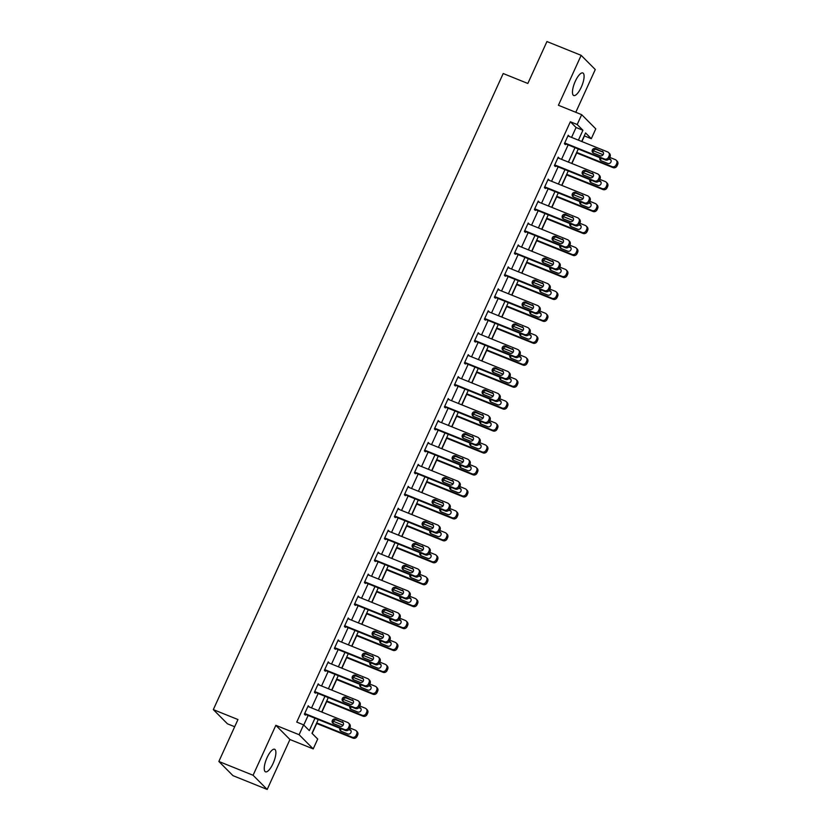 <?xml version="1.0" encoding="UTF-8"?>
<svg xmlns="http://www.w3.org/2000/svg" width="831" height="831" viewBox="0 0 831 831"><rect width="100%" height="100%" fill="white"/><g stroke="black" fill="none" stroke-linecap="round" stroke-linejoin="round"><path stroke-width="1.25" d="M273.046 763.544A12.164 3.916 112 0 0 274.614 749.271A12.164 3.916 112 0 0 267.094 757.56A12.164 3.916 112 0 0 265.525 771.833A12.164 3.916 112 0 0 273.046 763.544M581.253 87.234A12.164 3.916 112 0 0 582.832 72.962A12.164 3.916 112 0 0 575.312 81.251A12.164 3.916 112 0 0 573.733 95.523A12.164 3.916 112 0 0 581.253 87.234M318.263 719.521L311.989 733.295L317.702 739.05L313.214 748.897L299.108 734.708L303.595 724.861L309.319 730.615L314.97 718.202M289.946 739.517L275.84 725.328L253.081 775.261L218.854 761.466L232.971 775.655L267.187 789.45L289.946 739.517L313.214 748.897M234.685 726.73L227.434 723.801L213.318 709.612L503.202 73.533L527.841 83.464L546.943 41.55L581.16 55.345L558.411 105.277L581.679 114.668L595.785 128.857L591.298 138.704L585.585 132.95L581.69 141.478M575.79 112.289L595.276 69.534L581.16 55.345M581.897 141.561L584.453 135.941L591.298 138.704M312.155 733.461L316.694 723.489M321.888 712.094L326.697 701.551M331.891 690.145L336.69 679.602M341.894 668.207L346.693 657.664M351.887 646.258L356.696 635.715M361.89 624.32L366.7 613.777M371.893 602.371L376.692 591.828M381.896 580.433L386.695 569.889M391.889 558.484L396.699 547.941M401.892 536.546L406.702 526.002M411.896 514.597L416.695 504.053M421.888 492.658L426.698 482.115M431.891 470.71L436.701 460.166M441.895 448.771L446.694 438.228M451.898 426.822L456.697 416.279M461.891 404.884L466.7 394.341M471.894 382.935L476.703 372.392M481.897 360.997L486.696 350.453M491.89 339.048L496.699 328.505M501.893 317.11L506.702 306.566M511.896 295.161L516.695 284.618M521.899 273.222L526.698 262.679M531.892 251.274L536.701 240.73M541.895 229.335L546.705 218.792M551.898 207.386L556.697 196.843M561.891 185.448L566.7 174.905M571.894 163.499L576.704 152.956M253.081 775.261L267.187 789.45M571.562 137.395L576.07 127.507L570.346 121.752L296.75 722.097L303.595 724.861M303.762 725.027L308.124 715.439M311.552 707.919L318.128 693.501M321.555 685.98L328.131 671.552M331.559 664.031L338.124 649.613M341.551 642.093L348.127 627.665M351.555 620.144L358.13 605.726M361.558 598.206L368.133 583.778M371.55 576.267L378.126 561.839M381.554 554.319L388.129 539.89M391.557 532.38L398.132 517.952M401.56 510.431L408.125 496.003M411.553 488.493L418.128 474.065M421.556 466.544L428.131 452.116M431.559 444.606L438.134 430.178M441.552 422.657L448.127 408.229M451.555 400.719L458.13 386.29M461.558 378.77L468.133 364.342M471.561 356.831L478.126 342.403M481.554 334.883L488.129 320.454M491.557 312.944L498.133 298.516M501.56 290.995L508.136 276.567M511.553 269.057L518.129 254.629M521.556 247.108L528.132 232.69M531.56 225.17L538.135 210.742M541.563 203.221L548.128 188.803M551.555 181.283L558.131 166.854M561.559 159.334L568.134 144.916M569.09 136.398L568.238 135.224L564.394 143.659L565.35 144.625L565.662 143.919M559.097 158.347L558.235 157.163L554.391 165.608L555.347 166.564L555.669 165.857M549.094 180.285L548.242 179.112L544.388 187.546L545.344 188.512L545.666 187.806M539.09 202.224L538.239 201.05L534.395 209.495L535.341 210.451L535.663 209.744M529.087 224.173L528.236 222.999L524.392 231.434L525.348 232.389L525.67 231.693M519.095 246.111L518.243 244.937L514.389 253.382L515.345 254.338L515.667 253.632M509.091 268.06L508.24 266.886L504.396 275.321L505.341 276.276L505.664 275.58M499.088 289.998L498.236 288.824L494.393 297.269L495.349 298.225L495.66 297.519M489.095 311.947L488.233 310.773L484.39 319.208L485.346 320.164L485.668 319.468M479.092 333.885L478.24 332.712L474.387 341.157L475.342 342.112L475.664 341.406M469.089 355.834L468.237 354.66L464.394 363.095L465.339 364.051L465.661 363.355M459.086 377.773L458.234 376.599L454.391 385.044L455.346 386L455.668 385.293M449.093 399.721L448.231 398.548L444.388 406.982L445.343 407.938L445.665 407.242M439.09 421.66L438.238 420.486L434.395 428.931L435.34 429.887L435.662 429.18M429.087 443.609L428.235 442.435L424.392 450.869L425.347 451.825L425.659 451.129M419.094 465.547L418.232 464.373L414.389 472.818L415.344 473.774L415.666 473.068M409.091 487.496L408.239 486.322L404.385 494.757L405.341 495.712L405.663 495.016M399.088 509.434L398.236 508.26L394.393 516.705L395.338 517.661L395.66 516.955M389.085 531.383L388.233 530.209L384.389 538.644L385.345 539.599L385.667 538.904M379.092 553.321L378.23 552.148L374.386 560.582L375.342 561.548L375.664 560.842M369.089 575.27L368.237 574.086L364.383 582.531L365.339 583.487L365.661 582.791M359.085 597.209L358.234 596.035L354.39 604.469L355.346 605.435L355.658 604.729M349.093 619.157L348.231 617.973L344.387 626.418L345.343 627.374L345.665 626.678M339.09 641.096L338.238 639.922L334.384 648.357L335.34 649.323L335.662 648.616M329.086 663.045L328.235 661.86L324.391 670.305L325.337 671.261L325.659 670.565M319.083 684.983L318.231 683.809L314.388 692.244L315.344 693.21L315.666 692.503M309.09 706.932L308.228 705.748L304.385 714.193L305.341 715.148L305.663 714.442M275.84 725.328L299.108 734.708M570.346 121.752L577.192 124.515L581.679 114.668M218.854 761.466L237.957 719.542L213.318 709.612M578.262 148.998L571.697 163.427M568.269 170.937L561.694 185.365M558.266 192.885L551.691 207.314M548.263 214.824L541.687 229.252M538.27 236.773L531.695 251.191M528.267 258.711L521.691 273.139M518.264 280.66L511.688 295.078M508.26 302.598L501.695 317.026M498.268 324.547L491.692 338.965M488.264 346.485L481.689 360.914M478.261 368.434L471.686 382.852M468.269 390.373L461.693 404.801M458.265 412.321L451.69 426.739M448.262 434.26L441.687 448.688M438.259 456.209L431.694 470.626M428.266 478.147L421.691 492.575M418.263 500.096L411.688 514.514M408.26 522.034L401.685 536.462M398.267 543.983L391.692 558.401M388.264 565.921L381.689 580.35M378.261 587.87L371.686 602.288M368.258 609.809L361.693 624.237M358.265 631.757L351.69 646.175M348.262 653.696L341.686 668.124M338.259 675.645L331.683 690.062M328.266 697.583L321.69 712.011M578.407 140.148L582.915 130.259L577.192 124.515M318.398 710.682L324.973 696.253M328.401 688.743L334.976 674.315M338.394 666.794L344.969 652.366M348.397 644.856L354.972 630.428M358.4 622.907L364.975 608.479M368.403 600.969L374.978 586.541M378.396 579.02L384.971 564.592M388.399 557.082L394.974 542.653M398.402 535.133L404.977 520.705M408.405 513.194L414.97 498.766M418.398 491.246L424.973 476.817M428.401 469.307L434.977 454.879M438.404 447.358L444.98 432.941M448.397 425.42L454.973 410.992M458.4 403.471L464.976 389.053M468.404 381.533L474.979 367.105M478.407 359.584L484.972 345.166M488.399 337.646L494.975 323.217M498.403 315.697L504.978 301.279M508.406 293.759L514.981 279.33M518.399 271.81L524.974 257.392M528.402 249.871L534.977 235.443M538.405 227.923L544.98 213.505M548.408 205.984L554.973 191.556M558.401 184.035L564.976 169.617M568.404 162.097L574.979 147.669M576.07 127.507L582.915 130.259M568.02 135.702L569.193 136.18M558.017 157.651L559.19 158.129M548.013 179.589L549.187 180.067M538.021 201.538L539.194 202.006M528.017 223.477L529.191 223.954M518.014 245.425L519.188 245.893M508.011 267.364L509.195 267.842M498.018 289.313L499.192 289.78M488.015 311.251L489.189 311.729M478.012 333.2L479.186 333.667M468.019 355.138L469.193 355.616M458.016 377.087L459.19 377.554M448.013 399.025L449.187 399.503M438.01 420.974L439.194 421.442M428.017 442.913L429.191 443.39M418.014 464.861L419.188 465.329M408.011 486.8L409.184 487.278M398.018 508.749L399.192 509.216M388.015 530.687L389.188 531.165M378.012 552.636L379.185 553.103M368.008 574.574L369.193 575.052M358.016 596.523L359.189 596.99M348.012 618.461L349.186 618.939M338.009 640.41L339.183 640.878M328.016 662.349L329.19 662.826M318.013 684.297L319.187 684.765M308.01 706.236L309.184 706.714M567.916 135.92L607.648 151.938A3.116 2.929 -44.8 0 1 609.102 155.854L608.458 157.267A3.116 2.929 -44.8 0 1 604.438 158.97L564.716 142.963M564.488 143.441L605.394 159.936L604.438 158.97M602.143 151.221A2.493 2.337 135.2 0 1 603.067 154.763A2.493 2.337 135.2 0 1 600.086 155.719L593.521 153.07A2.493 2.337 135.2 0 1 592.586 149.528A2.493 2.337 135.2 0 1 595.567 148.572L603.088 152.177A2.493 2.337 135.2 0 1 603.285 152.27M593.324 152.987A2.493 2.337 135.2 0 1 596.523 149.528L603.088 152.177M608.572 152.551L609.528 153.517A3.116 2.929 135.2 0 1 610.047 156.82L609.414 158.222A3.116 2.929 135.2 0 1 605.394 159.936M576.496 152.883L613.018 167.602A3.116 2.929 135.2 0 0 617.038 165.888L617.682 164.486A3.116 2.929 135.2 0 0 617.153 161.183L616.197 160.227A3.116 2.929 -44.8 0 0 615.272 159.614L609.788 157.402M616.197 160.227A3.116 2.929 -44.8 0 1 616.727 163.53L616.083 164.933A3.116 2.929 -44.8 0 1 612.063 166.647L576.714 152.395M593.365 150.775L603.109 154.711M610.91 159.936A2.493 2.337 -44.8 0 0 610.723 159.853L608.832 159.085M601.125 158.212A2.493 2.337 -44.8 0 0 600.948 160.653M599.93 157.734A2.493 2.337 -44.8 0 0 601.145 160.747L607.71 163.395A2.493 2.337 -44.8 0 0 610.505 159.386A2.493 2.337 -44.8 0 0 609.767 158.887L609.175 158.648M557.923 157.869L597.645 173.887A3.116 2.929 -44.8 0 1 599.099 177.803L598.455 179.205A3.116 2.929 -44.8 0 1 594.435 180.919L554.713 164.902M554.495 165.39L595.391 181.875L594.435 180.919M592.139 173.16A2.493 2.337 135.2 0 1 593.064 176.712A2.493 2.337 135.2 0 1 590.083 177.668L583.518 175.019A2.493 2.337 135.2 0 1 582.583 171.466A2.493 2.337 135.2 0 1 585.564 170.511L593.095 174.126A2.493 2.337 135.2 0 1 593.282 174.209M583.32 174.926A2.493 2.337 135.2 0 1 586.52 171.477L593.095 174.126M598.569 174.5L599.525 175.455A3.116 2.929 135.2 0 1 600.055 178.758L599.411 180.171A3.116 2.929 135.2 0 1 595.391 181.875M547.92 179.808L587.642 195.825A3.116 2.929 -44.8 0 1 589.096 199.741L588.462 201.154A3.116 2.929 -44.8 0 1 584.442 202.857L544.71 186.85M544.492 187.328L585.388 203.824L584.442 202.857M582.136 195.108A2.493 2.337 135.2 0 1 583.071 198.651A2.493 2.337 135.2 0 1 580.09 199.606L573.515 196.957A2.493 2.337 135.2 0 1 572.59 193.415A2.493 2.337 135.2 0 1 575.571 192.46L583.092 196.064A2.493 2.337 135.2 0 1 583.279 196.158M573.328 196.874A2.493 2.337 135.2 0 1 576.517 193.415L583.092 196.064M588.577 196.438L589.522 197.404A3.116 2.929 135.2 0 1 590.052 200.707L589.408 202.11A3.116 2.929 135.2 0 1 585.388 203.824M566.493 174.822L603.015 189.541A3.116 2.929 135.2 0 0 607.035 187.837L607.679 186.424A3.116 2.929 135.2 0 0 607.149 183.132L606.204 182.166A3.116 2.929 -44.8 0 0 605.269 181.553L599.785 179.34M606.204 182.166A3.116 2.929 -44.8 0 1 606.723 185.469L606.09 186.882A3.116 2.929 -44.8 0 1 602.07 188.585L566.721 174.333M583.362 172.723L593.105 176.65M600.906 181.875A2.493 2.337 -44.8 0 0 600.72 181.792L598.839 181.033M591.132 180.161A2.493 2.337 -44.8 0 0 590.955 182.602M589.927 179.673A2.493 2.337 -44.8 0 0 591.142 182.685L597.718 185.334A2.493 2.337 -44.8 0 0 600.512 181.324A2.493 2.337 -44.8 0 0 599.764 180.836L599.172 180.597M556.5 196.76L593.022 211.49A3.116 2.929 135.2 0 0 597.042 209.776L597.676 208.373A3.116 2.929 135.2 0 0 597.157 205.07L596.201 204.114A3.116 2.929 -44.8 0 0 595.266 203.502L589.781 201.289M596.201 204.114A3.116 2.929 -44.8 0 1 596.731 207.418L596.087 208.82A3.116 2.929 -44.8 0 1 592.067 210.534L556.718 196.282M573.359 194.662L583.102 198.599M590.914 203.824A2.493 2.337 -44.8 0 0 590.716 203.73L588.836 202.972M581.129 202.099A2.493 2.337 -44.8 0 0 580.952 204.54M579.924 201.621A2.493 2.337 -44.8 0 0 581.139 204.634L587.714 207.283A2.493 2.337 -44.8 0 0 590.509 203.273A2.493 2.337 -44.8 0 0 589.761 202.774L589.179 202.535M537.917 201.756L577.638 217.774A3.116 2.929 -44.8 0 1 579.103 221.69L578.459 223.092A3.116 2.929 -44.8 0 1 574.439 224.806L534.717 208.789M534.489 209.277L575.395 225.762L574.439 224.806M572.133 217.047A2.493 2.337 135.2 0 1 573.068 220.599A2.493 2.337 135.2 0 1 570.087 221.555L563.511 218.906A2.493 2.337 135.2 0 1 562.587 215.354A2.493 2.337 135.2 0 1 565.568 214.398L573.089 218.013A2.493 2.337 135.2 0 1 573.286 218.096M563.325 218.813A2.493 2.337 135.2 0 1 566.524 215.364L573.089 218.013M578.573 218.387L579.529 219.342A3.116 2.929 135.2 0 1 580.048 222.646L579.415 224.048A3.116 2.929 135.2 0 1 575.395 225.762M527.914 223.695L567.646 239.712A3.116 2.929 -44.8 0 1 569.1 243.628L568.456 245.041A3.116 2.929 -44.8 0 1 564.436 246.745L524.714 230.727M524.496 231.215L565.392 247.711L564.436 246.745M562.14 238.996A2.493 2.337 135.2 0 1 563.065 242.538A2.493 2.337 135.2 0 1 560.084 243.493L553.519 240.845A2.493 2.337 135.2 0 1 552.584 237.302A2.493 2.337 135.2 0 1 555.565 236.347L563.096 239.951A2.493 2.337 135.2 0 1 563.283 240.045M553.321 240.761A2.493 2.337 135.2 0 1 556.521 237.302L563.096 239.951M568.57 240.325L569.526 241.291A3.116 2.929 135.2 0 1 570.056 244.594L569.412 245.997A3.116 2.929 135.2 0 1 565.392 247.711M517.921 245.644L557.643 261.661A3.116 2.929 -44.8 0 1 559.097 265.577L558.453 266.98A3.116 2.929 -44.8 0 1 554.433 268.693L514.711 252.676M514.493 253.164L555.388 269.649L554.433 268.693M552.137 260.934A2.493 2.337 135.2 0 1 553.072 264.487A2.493 2.337 135.2 0 1 550.091 265.442L543.516 262.793A2.493 2.337 135.2 0 1 542.581 259.241A2.493 2.337 135.2 0 1 545.562 258.285L553.093 261.9A2.493 2.337 135.2 0 1 553.28 261.983M543.329 262.7A2.493 2.337 135.2 0 1 546.518 259.251L553.093 261.9M558.567 262.274L559.523 263.23A3.116 2.929 135.2 0 1 560.052 266.533L559.408 267.935A3.116 2.929 135.2 0 1 555.388 269.649M546.497 218.709L583.019 233.428A3.116 2.929 135.2 0 0 587.039 231.724L587.683 230.312A3.116 2.929 135.2 0 0 587.153 227.019L586.198 226.053A3.116 2.929 -44.8 0 0 585.273 225.44L579.789 223.227M586.198 226.053A3.116 2.929 -44.8 0 1 586.728 229.356L586.084 230.769A3.116 2.929 -44.8 0 1 582.064 232.472L546.715 218.221M563.366 216.611L573.11 220.537M580.911 225.762A2.493 2.337 -44.8 0 0 580.724 225.679L578.833 224.921M571.126 224.048A2.493 2.337 -44.8 0 0 570.949 226.489M569.931 223.56A2.493 2.337 -44.8 0 0 571.146 226.572L577.711 229.221A2.493 2.337 -44.8 0 0 580.505 225.211A2.493 2.337 -44.8 0 0 579.768 224.723L579.176 224.484M536.494 240.647L573.016 255.377A3.116 2.929 135.2 0 0 577.036 253.663L577.68 252.26A3.116 2.929 135.2 0 0 577.15 248.957L576.195 248.002A3.116 2.929 -44.8 0 0 575.27 247.389L569.786 245.176M576.195 248.002A3.116 2.929 -44.8 0 1 576.724 251.305L576.08 252.707A3.116 2.929 -44.8 0 1 572.06 254.421L536.722 240.169M553.363 238.549L563.106 242.475M570.907 247.711A2.493 2.337 -44.8 0 0 570.72 247.617L568.83 246.859M561.122 245.986A2.493 2.337 -44.8 0 0 560.956 248.427M559.928 245.509A2.493 2.337 -44.8 0 0 561.143 248.511L567.718 251.159A2.493 2.337 -44.8 0 0 570.513 247.16A2.493 2.337 -44.8 0 0 569.765 246.662L569.173 246.423M526.501 262.596L563.013 277.315A3.116 2.929 135.2 0 0 567.033 275.612L567.677 274.199A3.116 2.929 135.2 0 0 567.147 270.906L566.202 269.94A3.116 2.929 -44.8 0 0 565.267 269.327L559.782 267.115M566.202 269.94A3.116 2.929 -44.8 0 1 566.721 273.243L566.088 274.656A3.116 2.929 -44.8 0 1 562.068 276.359L526.719 262.108M543.36 260.498L553.103 264.424M560.904 269.649A2.493 2.337 -44.8 0 0 560.717 269.566L558.837 268.808M551.13 267.935A2.493 2.337 -44.8 0 0 550.953 270.376M549.925 267.447A2.493 2.337 -44.8 0 0 551.14 270.459L557.715 273.108A2.493 2.337 -44.8 0 0 560.51 269.099A2.493 2.337 -44.8 0 0 559.762 268.61L559.17 268.371M516.498 284.534L553.02 299.264A3.116 2.929 135.2 0 0 557.04 297.55L557.674 296.148A3.116 2.929 135.2 0 0 557.154 292.844L556.199 291.889A3.116 2.929 -44.8 0 0 555.274 291.276L549.79 289.063M556.199 291.889A3.116 2.929 -44.8 0 1 556.728 295.192L556.084 296.594A3.116 2.929 -44.8 0 1 552.064 298.308L516.716 284.057M533.367 282.436L543.11 286.363M550.911 291.598A2.493 2.337 -44.8 0 0 550.714 291.504L548.834 290.746M541.126 289.874A2.493 2.337 -44.8 0 0 540.95 292.315M539.921 289.385A2.493 2.337 -44.8 0 0 541.147 292.398L547.712 295.047A2.493 2.337 -44.8 0 0 550.506 291.037A2.493 2.337 -44.8 0 0 549.769 290.549L549.177 290.31M506.495 306.483L543.017 321.202A3.116 2.929 135.2 0 0 547.037 319.499L547.681 318.086A3.116 2.929 135.2 0 0 547.151 314.783L546.196 313.827A3.116 2.929 -44.8 0 0 545.271 313.214L539.786 311.002M546.196 313.827A3.116 2.929 -44.8 0 1 546.725 317.13L546.081 318.543A3.116 2.929 -44.8 0 1 542.061 320.247L506.713 305.995M523.364 304.385L533.107 308.311M540.908 313.536A2.493 2.337 -44.8 0 0 540.721 313.453L538.831 312.695M531.123 311.822A2.493 2.337 -44.8 0 0 530.947 314.263M529.929 311.334A2.493 2.337 -44.8 0 0 531.144 314.347L537.709 316.995A2.493 2.337 -44.8 0 0 540.503 312.986A2.493 2.337 -44.8 0 0 539.766 312.498L539.174 312.259M496.491 328.422L533.014 343.151A3.116 2.929 135.2 0 0 537.034 341.437L537.678 340.035A3.116 2.929 135.2 0 0 537.148 336.732L536.203 335.776A3.116 2.929 -44.8 0 0 535.268 335.153L529.783 332.951M536.203 335.776A3.116 2.929 -44.8 0 1 536.722 339.079L536.088 340.481A3.116 2.929 -44.8 0 1 532.069 342.195L496.72 327.944M513.361 326.323L523.104 330.25M530.905 335.485A2.493 2.337 -44.8 0 0 530.718 335.392L528.838 334.633M521.13 333.761A2.493 2.337 -44.8 0 0 520.954 336.202M519.926 333.273A2.493 2.337 -44.8 0 0 521.141 336.285L527.716 338.934A2.493 2.337 -44.8 0 0 530.51 334.924A2.493 2.337 -44.8 0 0 529.763 334.436L529.17 334.197M486.499 350.37L523.021 365.089A3.116 2.929 135.2 0 0 527.041 363.386L527.675 361.973A3.116 2.929 135.2 0 0 527.155 358.67L526.2 357.714A3.116 2.929 -44.8 0 0 525.265 357.101L519.78 354.889M526.2 357.714A3.116 2.929 -44.8 0 1 526.729 361.018L526.085 362.42A3.116 2.929 -44.8 0 1 522.065 364.134L486.717 349.882M503.357 348.272L513.101 352.199M520.912 357.423A2.493 2.337 -44.8 0 0 520.715 357.34L518.835 356.582M511.127 355.71A2.493 2.337 -44.8 0 0 510.951 358.14M509.922 355.221A2.493 2.337 -44.8 0 0 511.138 358.234L517.713 360.883A2.493 2.337 -44.8 0 0 520.507 356.873A2.493 2.337 -44.8 0 0 519.759 356.385L519.178 356.146M476.495 372.309L513.018 387.038A3.116 2.929 135.2 0 0 517.038 385.324L517.682 383.922A3.116 2.929 135.2 0 0 517.152 380.619L516.196 379.663A3.116 2.929 -44.8 0 0 515.272 379.04L509.787 376.838M516.196 379.663A3.116 2.929 -44.8 0 1 516.726 382.966L516.082 384.369A3.116 2.929 -44.8 0 1 512.062 386.083L476.714 371.831M493.365 370.211L503.108 374.137M510.909 379.372A2.493 2.337 -44.8 0 0 510.722 379.279L508.832 378.521M501.124 377.648A2.493 2.337 -44.8 0 0 500.948 380.089M499.93 377.16A2.493 2.337 -44.8 0 0 501.145 380.172L507.71 382.821A2.493 2.337 -44.8 0 0 510.504 378.811A2.493 2.337 -44.8 0 0 509.767 378.323L509.174 378.084M466.492 394.258L503.015 408.977A3.116 2.929 135.2 0 0 507.035 407.273L507.679 405.86A3.116 2.929 135.2 0 0 507.149 402.557L506.193 401.602A3.116 2.929 -44.8 0 0 505.269 400.989L499.784 398.776M506.193 401.602A3.116 2.929 -44.8 0 1 506.723 404.905L506.079 406.307A3.116 2.929 -44.8 0 1 502.059 408.021L466.721 393.769M483.362 392.159L493.105 396.086M500.906 401.311A2.493 2.337 -44.8 0 0 500.719 401.228L498.829 400.469M491.121 399.586A2.493 2.337 -44.8 0 0 490.955 402.027M489.926 399.109A2.493 2.337 -44.8 0 0 491.142 402.121L497.717 404.77A2.493 2.337 -44.8 0 0 500.511 400.76A2.493 2.337 -44.8 0 0 499.763 400.272L499.171 400.033M456.499 416.196L493.012 430.925A3.116 2.929 135.2 0 0 497.031 429.212L497.676 427.809A3.116 2.929 135.2 0 0 497.146 424.506L496.2 423.55A3.116 2.929 -44.8 0 0 495.266 422.927L489.781 420.725M496.2 423.55A3.116 2.929 -44.8 0 1 496.72 426.854L496.086 428.256A3.116 2.929 -44.8 0 1 492.066 429.97L456.718 415.718M473.358 414.098L483.102 418.024M490.903 423.259A2.493 2.337 -44.8 0 0 490.716 423.166L488.836 422.408M481.128 421.535A2.493 2.337 -44.8 0 0 480.952 423.976M479.923 421.047A2.493 2.337 -44.8 0 0 481.139 424.059L487.714 426.708A2.493 2.337 -44.8 0 0 490.508 422.699A2.493 2.337 -44.8 0 0 489.76 422.21L489.168 421.971M446.496 438.145L483.019 452.864A3.116 2.929 135.2 0 0 487.039 451.16L487.672 449.748A3.116 2.929 135.2 0 0 487.153 446.444L486.197 445.489A3.116 2.929 -44.8 0 0 485.273 444.876L479.788 442.663M486.197 445.489A3.116 2.929 -44.8 0 1 486.727 448.792L486.083 450.194A3.116 2.929 -44.8 0 1 482.063 451.908L446.714 437.657M463.366 436.046L473.109 439.973M480.91 445.198A2.493 2.337 -44.8 0 0 480.713 445.115L478.833 444.356M471.125 443.474A2.493 2.337 -44.8 0 0 470.948 445.915M469.92 442.996A2.493 2.337 -44.8 0 0 471.146 446.008L477.711 448.657A2.493 2.337 -44.8 0 0 480.505 444.647A2.493 2.337 -44.8 0 0 479.767 444.159L479.175 443.92M436.493 460.083L473.016 474.813A3.116 2.929 135.2 0 0 477.036 473.099L477.68 471.696A3.116 2.929 135.2 0 0 477.15 468.393L476.194 467.438A3.116 2.929 -44.8 0 0 475.27 466.814L469.785 464.612M476.194 467.438A3.116 2.929 -44.8 0 1 476.724 470.741L476.08 472.143A3.116 2.929 -44.8 0 1 472.06 473.847L436.711 459.605M453.362 457.985L463.106 461.911M470.907 467.147A2.493 2.337 -44.8 0 0 470.72 467.053L468.829 466.295M461.122 465.422A2.493 2.337 -44.8 0 0 460.945 467.863M459.927 464.934A2.493 2.337 -44.8 0 0 461.143 467.946L467.708 470.595A2.493 2.337 -44.8 0 0 470.502 466.586A2.493 2.337 -44.8 0 0 469.764 466.098L469.172 465.859M426.49 482.032L463.012 496.751A3.116 2.929 135.2 0 0 467.032 495.047L467.676 493.635A3.116 2.929 135.2 0 0 467.147 490.332L466.201 489.376A3.116 2.929 -44.8 0 0 465.267 488.763L459.782 486.55M466.201 489.376A3.116 2.929 -44.8 0 1 466.721 492.679L466.087 494.081A3.116 2.929 -44.8 0 1 462.067 495.795L426.719 481.544M443.359 479.934L453.103 483.86M460.904 489.085A2.493 2.337 -44.8 0 0 460.717 489.002L458.837 488.244M451.129 487.361A2.493 2.337 -44.8 0 0 450.953 489.802M449.924 486.883A2.493 2.337 -44.8 0 0 451.14 489.895L457.715 492.544A2.493 2.337 -44.8 0 0 460.509 488.535A2.493 2.337 -44.8 0 0 459.761 488.046L459.169 487.807M416.497 503.97L453.02 518.7A3.116 2.929 135.2 0 0 457.04 516.986L457.673 515.584A3.116 2.929 135.2 0 0 457.154 512.28L456.198 511.325A3.116 2.929 -44.8 0 0 455.263 510.701L449.779 508.499M456.198 511.325A3.116 2.929 -44.8 0 1 456.728 514.618L456.084 516.03A3.116 2.929 -44.8 0 1 452.064 517.734L416.715 503.493M433.356 501.872L443.1 505.799M450.911 511.034A2.493 2.337 -44.8 0 0 450.714 510.94L448.833 510.182M441.126 509.31A2.493 2.337 -44.8 0 0 440.949 511.751M439.921 508.821A2.493 2.337 -44.8 0 0 441.136 511.834L447.712 514.482A2.493 2.337 -44.8 0 0 450.506 510.473A2.493 2.337 -44.8 0 0 449.758 509.985L449.176 509.746M406.494 525.919L443.016 540.638A3.116 2.929 135.2 0 0 447.036 538.935L447.68 537.522A3.116 2.929 135.2 0 0 447.151 534.219L446.195 533.263A3.116 2.929 -44.8 0 0 445.271 532.65L439.786 530.438M446.195 533.263A3.116 2.929 -44.8 0 1 446.725 536.566L446.081 537.969A3.116 2.929 -44.8 0 1 442.061 539.683L406.712 525.431M423.363 523.821L433.107 527.747M440.908 532.972A2.493 2.337 -44.8 0 0 440.721 532.889L438.83 532.131M431.123 531.248A2.493 2.337 -44.8 0 0 430.946 533.689M429.928 530.77A2.493 2.337 -44.8 0 0 431.144 533.782L437.708 536.431A2.493 2.337 -44.8 0 0 440.503 532.422A2.493 2.337 -44.8 0 0 439.765 531.923L439.173 531.695M396.491 547.858L433.013 562.587A3.116 2.929 135.2 0 0 437.033 560.873L437.677 559.471A3.116 2.929 135.2 0 0 437.148 556.168L436.192 555.212A3.116 2.929 -44.8 0 0 435.267 554.589L429.783 552.386M436.192 555.212A3.116 2.929 -44.8 0 1 436.722 558.505L436.078 559.917A3.116 2.929 -44.8 0 1 432.058 561.621L396.719 547.38M413.36 545.759L423.104 549.686M430.905 554.921A2.493 2.337 -44.8 0 0 430.718 554.828L428.827 554.069M421.12 553.197A2.493 2.337 -44.8 0 0 420.953 555.638M419.925 552.708A2.493 2.337 -44.8 0 0 421.14 555.721L427.716 558.37A2.493 2.337 -44.8 0 0 430.51 554.36A2.493 2.337 -44.8 0 0 429.762 553.872L429.17 553.633M386.498 569.806L423.01 584.525A3.116 2.929 135.2 0 0 427.03 582.822L427.674 581.409A3.116 2.929 135.2 0 0 427.144 578.106L426.199 577.15A3.116 2.929 -44.8 0 0 425.264 576.537L419.78 574.325M426.199 577.15A3.116 2.929 -44.8 0 1 426.719 580.453L426.085 581.856A3.116 2.929 -44.8 0 1 422.065 583.57L386.716 569.318M403.357 567.708L413.1 571.635M420.901 576.859A2.493 2.337 -44.8 0 0 420.715 576.776L418.834 576.018M411.127 575.135A2.493 2.337 -44.8 0 0 410.95 577.576M409.922 574.657A2.493 2.337 -44.8 0 0 411.137 577.67L417.713 580.318A2.493 2.337 -44.8 0 0 420.507 576.309A2.493 2.337 -44.8 0 0 419.759 575.81L419.167 575.582M376.495 591.745L413.017 606.474A3.116 2.929 135.2 0 0 417.037 604.76L417.671 603.358A3.116 2.929 135.2 0 0 417.152 600.055L416.196 599.099A3.116 2.929 -44.8 0 0 415.271 598.476L409.787 596.263M416.196 599.099A3.116 2.929 -44.8 0 1 416.726 602.392L416.082 603.805A3.116 2.929 -44.8 0 1 412.062 605.508L376.713 591.267M393.354 589.646L403.108 593.573M410.909 598.808A2.493 2.337 -44.8 0 0 410.711 598.715L408.831 597.956M401.124 597.084A2.493 2.337 -44.8 0 0 400.947 599.525M399.919 596.596A2.493 2.337 -44.8 0 0 401.144 599.608L407.709 602.257A2.493 2.337 -44.8 0 0 410.504 598.247A2.493 2.337 -44.8 0 0 409.766 597.759L409.174 597.52M366.492 613.693L403.014 628.413A3.116 2.929 135.2 0 0 407.034 626.709L407.678 625.296A3.116 2.929 135.2 0 0 407.148 621.993L406.193 621.037A3.116 2.929 -44.8 0 0 405.268 620.425L399.784 618.212M406.193 621.037A3.116 2.929 -44.8 0 1 406.723 624.341L406.079 625.743A3.116 2.929 -44.8 0 1 402.059 627.457L366.71 613.205M383.361 611.595L393.105 615.522M400.906 620.747A2.493 2.337 -44.8 0 0 400.719 620.664L398.828 619.905M391.121 619.022A2.493 2.337 -44.8 0 0 390.944 621.463M389.926 618.544A2.493 2.337 -44.8 0 0 391.141 621.557L397.706 624.206A2.493 2.337 -44.8 0 0 400.5 620.196A2.493 2.337 -44.8 0 0 399.763 619.697L399.171 619.469M507.918 267.582L547.639 283.6A3.116 2.929 -44.8 0 1 549.094 287.516L548.46 288.928A3.116 2.929 -44.8 0 1 544.44 290.632L504.708 274.614M504.49 275.103L545.385 291.598L544.44 290.632M542.134 282.883A2.493 2.337 135.2 0 1 543.069 286.425A2.493 2.337 135.2 0 1 540.088 287.381L533.512 284.732A2.493 2.337 135.2 0 1 532.588 281.19A2.493 2.337 135.2 0 1 535.569 280.234L543.09 283.838A2.493 2.337 135.2 0 1 543.277 283.922M533.325 284.649A2.493 2.337 135.2 0 1 536.525 281.19L543.09 283.838M548.574 284.212L549.52 285.178A3.116 2.929 135.2 0 1 550.049 288.482L549.405 289.884A3.116 2.929 135.2 0 1 545.385 291.598M497.914 289.531L537.647 305.548A3.116 2.929 -44.8 0 1 539.101 309.464L538.457 310.867A3.116 2.929 -44.8 0 1 534.437 312.581L494.715 296.563M494.487 297.051L535.393 313.536L534.437 312.581M532.141 304.821A2.493 2.337 135.2 0 1 533.066 308.374A2.493 2.337 135.2 0 1 530.085 309.329L523.52 306.681A2.493 2.337 135.2 0 1 522.585 303.128A2.493 2.337 135.2 0 1 525.566 302.172L533.087 305.787A2.493 2.337 135.2 0 1 533.284 305.87M523.322 306.587A2.493 2.337 135.2 0 1 526.522 303.138L533.087 305.787M538.571 306.161L539.527 307.117A3.116 2.929 135.2 0 1 540.046 310.42L539.412 311.822A3.116 2.929 135.2 0 1 535.393 313.536M487.911 311.469L527.643 327.487A3.116 2.929 -44.8 0 1 529.098 331.403L528.454 332.815A3.116 2.929 -44.8 0 1 524.434 334.519L484.712 318.502M484.494 318.99L525.389 335.485L524.434 334.519M522.138 326.77A2.493 2.337 135.2 0 1 523.063 330.312A2.493 2.337 135.2 0 1 520.081 331.268L513.516 328.619A2.493 2.337 135.2 0 1 512.582 325.077A2.493 2.337 135.2 0 1 515.563 324.121L523.094 327.726A2.493 2.337 135.2 0 1 523.281 327.809M513.319 328.536A2.493 2.337 135.2 0 1 516.518 325.077L523.094 327.726M528.568 328.1L529.524 329.066A3.116 2.929 135.2 0 1 530.053 332.369L529.409 333.771A3.116 2.929 135.2 0 1 525.389 335.485M477.918 333.418L517.64 349.435A3.116 2.929 -44.8 0 1 519.095 353.352L518.461 354.754A3.116 2.929 -44.8 0 1 514.441 356.468L474.709 340.45M474.491 340.939L515.386 357.423L514.441 356.468M512.135 348.708A2.493 2.337 135.2 0 1 513.07 352.261A2.493 2.337 135.2 0 1 510.089 353.217L503.513 350.568A2.493 2.337 135.2 0 1 502.589 347.015A2.493 2.337 135.2 0 1 505.57 346.06L513.091 349.674A2.493 2.337 135.2 0 1 513.278 349.758M503.326 350.474A2.493 2.337 135.2 0 1 506.515 347.026L513.091 349.674M518.575 350.048L519.52 351.004A3.116 2.929 135.2 0 1 520.05 354.307L519.406 355.71A3.116 2.929 135.2 0 1 515.386 357.423M467.915 355.356L507.637 371.374A3.116 2.929 -44.8 0 1 509.102 375.29L508.458 376.703A3.116 2.929 -44.8 0 1 504.438 378.406L464.716 362.389M464.487 362.877L505.393 379.362L504.438 378.406M502.132 370.657A2.493 2.337 135.2 0 1 503.067 374.199A2.493 2.337 135.2 0 1 500.085 375.155L493.51 372.506A2.493 2.337 135.2 0 1 492.586 368.964A2.493 2.337 135.2 0 1 495.567 368.008L503.087 371.613A2.493 2.337 135.2 0 1 503.285 371.696M493.323 372.423A2.493 2.337 135.2 0 1 496.523 368.964L503.087 371.613M508.572 371.987L509.528 372.953A3.116 2.929 135.2 0 1 510.047 376.246L509.413 377.658A3.116 2.929 135.2 0 1 505.393 379.362M457.912 377.305L497.644 393.323A3.116 2.929 -44.8 0 1 499.099 397.239L498.455 398.641A3.116 2.929 -44.8 0 1 494.435 400.355L454.713 384.338M454.495 384.826L495.39 401.311L494.435 400.355M492.139 392.596A2.493 2.337 135.2 0 1 493.063 396.138A2.493 2.337 135.2 0 1 490.082 397.104L483.517 394.455A2.493 2.337 135.2 0 1 482.582 390.902A2.493 2.337 135.2 0 1 485.564 389.947L493.095 393.551A2.493 2.337 135.2 0 1 493.282 393.645M483.32 394.361A2.493 2.337 135.2 0 1 486.519 390.902L493.095 393.551M498.569 393.936L499.524 394.891A3.116 2.929 135.2 0 1 500.054 398.194L499.41 399.597A3.116 2.929 135.2 0 1 495.39 401.311M447.919 399.244L487.641 415.261A3.116 2.929 -44.8 0 1 489.095 419.177L488.451 420.59A3.116 2.929 -44.8 0 1 484.431 422.293L444.71 406.276M444.492 406.764L485.387 423.249L484.431 422.293M482.136 414.544A2.493 2.337 135.2 0 1 483.071 418.086A2.493 2.337 135.2 0 1 480.089 419.042L473.514 416.393A2.493 2.337 135.2 0 1 472.579 412.851A2.493 2.337 135.2 0 1 475.561 411.896L483.091 415.5A2.493 2.337 135.2 0 1 483.278 415.583M473.327 416.31A2.493 2.337 135.2 0 1 476.516 412.851L483.091 415.5M488.566 415.874L489.521 416.84A3.116 2.929 135.2 0 1 490.051 420.133L489.407 421.546A3.116 2.929 135.2 0 1 485.387 423.249M437.916 421.192L477.638 437.21A3.116 2.929 -44.8 0 1 479.092 441.126L478.459 442.528A3.116 2.929 -44.8 0 1 474.439 444.242L434.706 428.225M434.488 428.713L475.384 445.198L474.439 444.242M472.133 436.483A2.493 2.337 135.2 0 1 473.068 440.025A2.493 2.337 135.2 0 1 470.086 440.991L463.511 438.332A2.493 2.337 135.2 0 1 462.587 434.79A2.493 2.337 135.2 0 1 465.568 433.834L473.088 437.438A2.493 2.337 135.2 0 1 473.275 437.532M463.324 438.249A2.493 2.337 135.2 0 1 466.523 434.79L473.088 437.438M478.573 437.823L479.518 438.778A3.116 2.929 135.2 0 1 480.048 442.082L479.404 443.484A3.116 2.929 135.2 0 1 475.384 445.198M427.913 443.131L467.645 459.148A3.116 2.929 -44.8 0 1 469.1 463.064L468.455 464.477A3.116 2.929 -44.8 0 1 464.436 466.181L424.714 450.163M424.485 450.651L465.391 467.136L464.436 466.181M462.14 458.432A2.493 2.337 135.2 0 1 463.064 461.974A2.493 2.337 135.2 0 1 460.083 462.929L453.518 460.281A2.493 2.337 135.2 0 1 452.583 456.738A2.493 2.337 135.2 0 1 455.565 455.783L463.085 459.387A2.493 2.337 135.2 0 1 463.283 459.47M453.321 460.197A2.493 2.337 135.2 0 1 456.52 456.738L463.085 459.387M468.57 459.761L469.525 460.727A3.116 2.929 135.2 0 1 470.045 464.02L469.411 465.433A3.116 2.929 135.2 0 1 465.391 467.136M417.91 465.08L457.642 481.097A3.116 2.929 -44.8 0 1 459.096 485.013L458.452 486.415A3.116 2.929 -44.8 0 1 454.432 488.129L414.711 472.112M414.492 472.6L455.388 489.085L454.432 488.129M452.137 480.37A2.493 2.337 135.2 0 1 453.061 483.912A2.493 2.337 135.2 0 1 450.08 484.868L443.515 482.219A2.493 2.337 135.2 0 1 442.58 478.677A2.493 2.337 135.2 0 1 445.561 477.721L453.092 481.326A2.493 2.337 135.2 0 1 453.279 481.419M443.318 482.136A2.493 2.337 135.2 0 1 446.517 478.677L453.092 481.326M458.567 481.71L459.522 482.666A3.116 2.929 135.2 0 1 460.052 485.969L459.408 487.371A3.116 2.929 135.2 0 1 455.388 489.085M407.917 487.018L447.639 503.035A3.116 2.929 -44.8 0 1 449.093 506.952L448.46 508.364A3.116 2.929 -44.8 0 1 444.44 510.068L404.707 494.05M404.489 494.538L445.385 511.023L444.44 510.068M442.134 502.319A2.493 2.337 135.2 0 1 443.068 505.861A2.493 2.337 135.2 0 1 440.087 506.817L433.512 504.168A2.493 2.337 135.2 0 1 432.587 500.626A2.493 2.337 135.2 0 1 435.569 499.67L443.089 503.274A2.493 2.337 135.2 0 1 443.276 503.357M433.325 504.085A2.493 2.337 135.2 0 1 436.514 500.626L443.089 503.274M448.563 503.648L449.519 504.604A3.116 2.929 135.2 0 1 450.049 507.907L449.405 509.32A3.116 2.929 135.2 0 1 445.385 511.023M397.914 508.967L437.636 524.984A3.116 2.929 -44.8 0 1 439.1 528.9L438.456 530.303A3.116 2.929 -44.8 0 1 434.436 532.017L394.704 515.999M394.486 516.487L435.392 532.972L434.436 532.017M432.13 524.257A2.493 2.337 135.2 0 1 433.065 527.799A2.493 2.337 135.2 0 1 430.084 528.755L423.509 526.106A2.493 2.337 135.2 0 1 422.584 522.564A2.493 2.337 135.2 0 1 425.565 521.608L433.086 525.213A2.493 2.337 135.2 0 1 433.283 525.306M423.322 526.023A2.493 2.337 135.2 0 1 426.521 522.564L433.086 525.213M438.571 525.597L439.526 526.553A3.116 2.929 135.2 0 1 440.046 529.856L439.412 531.258A3.116 2.929 135.2 0 1 435.392 532.972M387.911 530.905L427.643 546.923A3.116 2.929 -44.8 0 1 429.097 550.839L428.453 552.251A3.116 2.929 -44.8 0 1 424.433 553.955L384.711 537.937M384.483 538.426L425.389 554.911L424.433 553.955M422.138 546.206A2.493 2.337 135.2 0 1 423.062 549.748A2.493 2.337 135.2 0 1 420.081 550.704L413.516 548.055A2.493 2.337 135.2 0 1 412.581 544.513A2.493 2.337 135.2 0 1 415.562 543.557L423.083 547.162A2.493 2.337 135.2 0 1 423.28 547.245M413.319 547.972A2.493 2.337 135.2 0 1 416.518 544.513L423.083 547.162M428.567 547.536L429.523 548.491A3.116 2.929 135.2 0 1 430.053 551.794L429.409 553.207A3.116 2.929 135.2 0 1 425.389 554.911M377.918 552.854L417.64 568.861A3.116 2.929 -44.8 0 1 419.094 572.788L418.45 574.19A3.116 2.929 -44.8 0 1 414.43 575.904L374.708 559.886M374.49 560.364L415.386 576.859L414.43 575.904M412.134 568.144A2.493 2.337 135.2 0 1 413.069 571.686A2.493 2.337 135.2 0 1 410.088 572.642L403.513 569.993A2.493 2.337 135.2 0 1 402.578 566.451A2.493 2.337 135.2 0 1 405.559 565.495L413.09 569.1A2.493 2.337 135.2 0 1 413.277 569.193M403.326 569.91A2.493 2.337 135.2 0 1 406.515 566.451L413.09 569.1M418.564 569.484L419.52 570.44A3.116 2.929 135.2 0 1 420.05 573.743L419.406 575.145A3.116 2.929 135.2 0 1 415.386 576.859M367.915 574.792L407.637 590.81A3.116 2.929 -44.8 0 1 409.091 594.726L408.457 596.128A3.116 2.929 -44.8 0 1 404.437 597.842L364.705 581.825M364.487 582.313L405.383 598.798L404.437 597.842M402.131 590.093A2.493 2.337 135.2 0 1 403.066 593.635A2.493 2.337 135.2 0 1 400.085 594.591L393.51 591.942A2.493 2.337 135.2 0 1 392.585 588.4A2.493 2.337 135.2 0 1 395.566 587.444L403.087 591.049A2.493 2.337 135.2 0 1 403.274 591.132M393.323 591.849A2.493 2.337 135.2 0 1 396.522 588.4L403.087 591.049M408.572 591.423L409.517 592.378A3.116 2.929 135.2 0 1 410.047 595.682L409.403 597.094A3.116 2.929 135.2 0 1 405.383 598.798M357.912 596.741L397.644 612.748A3.116 2.929 -44.8 0 1 399.098 616.675L398.454 618.077A3.116 2.929 -44.8 0 1 394.434 619.791L354.712 603.773M354.484 604.251L395.39 620.747L394.434 619.791M392.139 612.032A2.493 2.337 135.2 0 1 393.063 615.574A2.493 2.337 135.2 0 1 390.082 616.529L383.517 613.88A2.493 2.337 135.2 0 1 382.582 610.338A2.493 2.337 135.2 0 1 385.563 609.383L393.084 612.987A2.493 2.337 135.2 0 1 393.281 613.081M383.32 613.797A2.493 2.337 135.2 0 1 386.519 610.338L393.084 612.987M398.568 613.371L399.524 614.327A3.116 2.929 135.2 0 1 400.043 617.63L399.41 619.033A3.116 2.929 135.2 0 1 395.39 620.747M347.909 618.68L387.641 634.697A3.116 2.929 -44.8 0 1 389.095 638.613L388.451 640.015A3.116 2.929 -44.8 0 1 384.431 641.729L344.709 625.712M344.491 626.2L385.387 642.685L384.431 641.729M382.135 633.98A2.493 2.337 135.2 0 1 383.06 637.522A2.493 2.337 135.2 0 1 380.079 638.478L373.514 635.829A2.493 2.337 135.2 0 1 372.579 632.287A2.493 2.337 135.2 0 1 375.56 631.331L383.091 634.936A2.493 2.337 135.2 0 1 383.278 635.019M373.316 635.736A2.493 2.337 135.2 0 1 376.516 632.287L383.091 634.936M388.565 635.31L389.521 636.266A3.116 2.929 135.2 0 1 390.051 639.569L389.407 640.981A3.116 2.929 135.2 0 1 385.387 642.685M337.916 640.628L377.638 656.635A3.116 2.929 -44.8 0 1 379.092 660.562L378.458 661.964A3.116 2.929 -44.8 0 1 374.438 663.678L334.706 647.661M334.488 648.138L375.383 664.634L374.438 663.678M372.132 655.919A2.493 2.337 135.2 0 1 373.067 659.461A2.493 2.337 135.2 0 1 370.086 660.416L363.511 657.768A2.493 2.337 135.2 0 1 362.586 654.226A2.493 2.337 135.2 0 1 365.567 653.27L373.088 656.874A2.493 2.337 135.2 0 1 373.275 656.968M363.324 657.685A2.493 2.337 135.2 0 1 366.513 654.226L373.088 656.874M378.562 657.259L379.518 658.214A3.116 2.929 135.2 0 1 380.047 661.518L379.403 662.92A3.116 2.929 135.2 0 1 375.383 664.634M356.489 635.632L393.011 650.361A3.116 2.929 135.2 0 0 397.031 648.647L397.675 647.245A3.116 2.929 135.2 0 0 397.145 643.942L396.2 642.976A3.116 2.929 -44.8 0 0 395.265 642.363L389.781 640.15M396.2 642.976A3.116 2.929 -44.8 0 1 396.719 646.279L396.086 647.692A3.116 2.929 -44.8 0 1 392.066 649.395L356.717 635.154M373.358 633.534L383.101 637.46M390.902 642.695A2.493 2.337 -44.8 0 0 390.715 642.602L388.835 641.844M381.128 640.971A2.493 2.337 -44.8 0 0 380.951 643.412M379.923 640.483A2.493 2.337 -44.8 0 0 381.138 643.495L387.713 646.144A2.493 2.337 -44.8 0 0 390.508 642.134A2.493 2.337 -44.8 0 0 389.76 641.646L389.168 641.407M346.496 657.581L383.018 672.3A3.116 2.929 135.2 0 0 387.038 670.596L387.672 669.184A3.116 2.929 135.2 0 0 387.153 665.88L386.197 664.925A3.116 2.929 -44.8 0 0 385.262 664.312L379.777 662.099M386.197 664.925A3.116 2.929 -44.8 0 1 386.727 668.228L386.083 669.63A3.116 2.929 -44.8 0 1 382.063 671.344L346.714 657.092M363.355 655.482L373.098 659.409M380.91 664.634A2.493 2.337 -44.8 0 0 380.712 664.551L378.832 663.792M371.125 662.909A2.493 2.337 -44.8 0 0 370.948 665.351M369.92 662.432A2.493 2.337 -44.8 0 0 371.135 665.444L377.71 668.093A2.493 2.337 -44.8 0 0 380.505 664.083A2.493 2.337 -44.8 0 0 379.757 663.585L379.175 663.356M327.913 662.567L367.634 678.584A3.116 2.929 -44.8 0 1 369.099 682.5L368.455 683.903A3.116 2.929 -44.8 0 1 364.435 685.617L324.703 669.599M324.485 670.087L365.391 686.572L364.435 685.617M362.129 677.867A2.493 2.337 135.2 0 1 363.064 681.41A2.493 2.337 135.2 0 1 360.083 682.365L353.507 679.716A2.493 2.337 135.2 0 1 352.583 676.174A2.493 2.337 135.2 0 1 355.564 675.219L363.085 678.823A2.493 2.337 135.2 0 1 363.282 678.906M353.32 679.623A2.493 2.337 135.2 0 1 356.52 676.174L363.085 678.823M368.569 679.197L369.525 680.153A3.116 2.929 135.2 0 1 370.044 683.456L369.411 684.869A3.116 2.929 135.2 0 1 365.391 686.572M336.493 679.519L373.015 694.249A3.116 2.929 135.2 0 0 377.035 692.535L377.679 691.132A3.116 2.929 135.2 0 0 377.149 687.829L376.194 686.863A3.116 2.929 -44.8 0 0 375.269 686.25L369.785 684.038M376.194 686.863A3.116 2.929 -44.8 0 1 376.723 690.166L376.079 691.579A3.116 2.929 -44.8 0 1 372.059 693.283L336.711 679.031M353.362 677.421L363.105 681.347M370.906 686.583A2.493 2.337 -44.8 0 0 370.719 686.489L368.829 685.731M361.121 684.858A2.493 2.337 -44.8 0 0 360.945 687.299M359.927 684.37A2.493 2.337 -44.8 0 0 361.142 687.382L367.707 690.031A2.493 2.337 -44.8 0 0 370.501 686.022A2.493 2.337 -44.8 0 0 369.764 685.533L369.172 685.295M317.909 684.515L357.642 700.523A3.116 2.929 -44.8 0 1 359.096 704.439L358.452 705.851A3.116 2.929 -44.8 0 1 354.432 707.555L314.71 691.548M314.482 692.026L355.388 708.521L354.432 707.555M352.136 699.806A2.493 2.337 135.2 0 1 353.061 703.348A2.493 2.337 135.2 0 1 350.08 704.304L343.515 701.655A2.493 2.337 135.2 0 1 342.58 698.113A2.493 2.337 135.2 0 1 345.561 697.157L353.082 700.762A2.493 2.337 135.2 0 1 353.279 700.855M343.317 701.572A2.493 2.337 135.2 0 1 346.517 698.113L353.082 700.762M358.566 701.146L359.522 702.102A3.116 2.929 135.2 0 1 360.052 705.405L359.408 706.807A3.116 2.929 135.2 0 1 355.388 708.521M326.49 701.468L363.012 716.187A3.116 2.929 135.2 0 0 367.032 714.483L367.676 713.071A3.116 2.929 135.2 0 0 367.146 709.767L366.191 708.812A3.116 2.929 -44.8 0 0 365.266 708.199L359.781 705.986M366.191 708.812A3.116 2.929 -44.8 0 1 366.72 712.115L366.076 713.517A3.116 2.929 -44.8 0 1 362.056 715.231L326.718 700.98M343.359 699.37L353.102 703.296M360.903 708.521A2.493 2.337 -44.8 0 0 360.716 708.438L358.826 707.68M351.118 706.797A2.493 2.337 -44.8 0 0 350.952 709.238M349.924 706.319A2.493 2.337 -44.8 0 0 351.139 709.331L357.714 711.98A2.493 2.337 -44.8 0 0 360.509 707.97A2.493 2.337 -44.8 0 0 359.761 707.472L359.169 707.233M307.917 706.454L347.638 722.471A3.116 2.929 -44.8 0 1 349.093 726.387L348.449 727.79A3.116 2.929 -44.8 0 1 344.429 729.504L304.707 713.486M304.489 713.974L345.384 730.459L344.429 729.504M342.133 721.755A2.493 2.337 135.2 0 1 343.058 725.297A2.493 2.337 135.2 0 1 340.087 726.252L333.511 723.604A2.493 2.337 135.2 0 1 332.577 720.062A2.493 2.337 135.2 0 1 335.558 719.095L343.089 722.71A2.493 2.337 135.2 0 1 343.276 722.793M333.324 723.51A2.493 2.337 135.2 0 1 336.513 720.062L343.089 722.71M348.563 723.084L349.519 724.04A3.116 2.929 135.2 0 1 350.048 727.343L349.404 728.756A3.116 2.929 135.2 0 1 345.384 730.459M316.497 723.406L353.009 738.136A3.116 2.929 135.2 0 0 357.029 736.422L357.673 735.02A3.116 2.929 135.2 0 0 357.143 731.716L356.198 730.75A3.116 2.929 -44.8 0 0 355.263 730.137L349.778 727.925M356.198 730.75A3.116 2.929 -44.8 0 1 356.717 734.053L356.084 735.466A3.116 2.929 -44.8 0 1 352.064 737.17L316.715 722.918M333.356 721.308L343.099 725.234M350.9 730.47A2.493 2.337 -44.8 0 0 350.713 730.376L348.833 729.618M341.125 728.745A2.493 2.337 -44.8 0 0 340.949 731.187M339.921 728.257A2.493 2.337 -44.8 0 0 341.136 731.27L347.711 733.918A2.493 2.337 -44.8 0 0 350.505 729.909A2.493 2.337 -44.8 0 0 349.758 729.421L349.165 729.182M610.047 156.82L609.102 155.854M609.414 158.222L608.458 157.267M595.567 148.572L596.523 149.528M612.063 166.647L613.018 167.602M616.083 164.933L617.038 165.888M616.727 163.53L617.682 164.486M610.723 159.853L609.767 158.887M600.055 178.758L599.099 177.803M599.411 180.171L598.455 179.205M585.564 170.511L586.52 171.477M590.052 200.707L589.096 199.741M589.408 202.11L588.462 201.154M575.571 192.46L576.517 193.415M602.07 188.585L603.015 189.541M606.09 186.882L607.035 187.837M606.723 185.469L607.679 186.424M600.72 181.792L599.764 180.836M592.067 210.534L593.022 211.49M596.087 208.82L597.042 209.776M596.731 207.418L597.676 208.373M590.716 203.73L589.761 202.774M580.048 222.646L579.103 221.69M579.415 224.048L578.459 223.092M565.568 214.398L566.524 215.364M570.056 244.594L569.1 243.628M569.412 245.997L568.456 245.041M555.565 236.347L556.521 237.302M560.052 266.533L559.097 265.577M559.408 267.935L558.453 266.98M545.562 258.285L546.518 259.251M582.064 232.472L583.019 233.428M586.084 230.769L587.039 231.724M586.728 229.356L587.683 230.312M580.724 225.679L579.768 224.723M572.06 254.421L573.016 255.377M576.08 252.707L577.036 253.663M576.724 251.305L577.68 252.26M570.72 247.617L569.765 246.662M562.068 276.359L563.013 277.315M566.088 274.656L567.033 275.612M566.721 273.243L567.677 274.199M560.717 269.566L559.762 268.61M552.064 298.308L553.02 299.264M556.084 296.594L557.04 297.55M556.728 295.192L557.674 296.148M550.714 291.504L549.769 290.549M542.061 320.247L543.017 321.202M546.081 318.543L547.037 319.499M546.725 317.13L547.681 318.086M540.721 313.453L539.766 312.498M532.069 342.195L533.014 343.151M536.088 340.481L537.034 341.437M536.722 339.079L537.678 340.035M530.718 335.392L529.763 334.436M522.065 364.134L523.021 365.089M526.085 362.42L527.041 363.386M526.729 361.018L527.675 361.973M520.715 357.34L519.759 356.385M512.062 386.083L513.018 387.038M516.082 384.369L517.038 385.324M516.726 382.966L517.682 383.922M510.722 379.279L509.767 378.323M502.059 408.021L503.015 408.977M506.079 406.307L507.035 407.273M506.723 404.905L507.679 405.86M500.719 401.228L499.763 400.272M492.066 429.97L493.012 430.925M496.086 428.256L497.031 429.212M496.72 426.854L497.676 427.809M490.716 423.166L489.76 422.21M482.063 451.908L483.019 452.864M486.083 450.194L487.039 451.16M486.727 448.792L487.672 449.748M480.713 445.115L479.767 444.159M472.06 473.847L473.016 474.813M476.08 472.143L477.036 473.099M476.724 470.741L477.68 471.696M470.72 467.053L469.764 466.098M462.067 495.795L463.012 496.751M466.087 494.081L467.032 495.047M466.721 492.679L467.676 493.635M460.717 489.002L459.761 488.046M452.064 517.734L453.02 518.7M456.084 516.03L457.04 516.986M456.728 514.618L457.673 515.584M450.714 510.94L449.758 509.985M442.061 539.683L443.016 540.638M446.081 537.969L447.036 538.935M446.725 536.566L447.68 537.522M440.721 532.889L439.765 531.923M432.058 561.621L433.013 562.587M436.078 559.917L437.033 560.873M436.722 558.505L437.677 559.471M430.718 554.828L429.762 553.872M422.065 583.57L423.01 584.525M426.085 581.856L427.03 582.822M426.719 580.453L427.674 581.409M420.715 576.776L419.759 575.81M412.062 605.508L413.017 606.474M416.082 603.805L417.037 604.76M416.726 602.392L417.671 603.358M410.711 598.715L409.766 597.759M402.059 627.457L403.014 628.413M406.079 625.743L407.034 626.709M406.723 624.341L407.678 625.296M400.719 620.664L399.763 619.697M550.049 288.482L549.094 287.516M549.405 289.884L548.46 288.928M535.569 280.234L536.525 281.19M540.046 310.42L539.101 309.464M539.412 311.822L538.457 310.867M525.566 302.172L526.522 303.138M530.053 332.369L529.098 331.403M529.409 333.771L528.454 332.815M515.563 324.121L516.518 325.077M520.05 354.307L519.095 353.352M519.406 355.71L518.461 354.754M505.57 346.06L506.515 347.026M510.047 376.246L509.102 375.29M509.413 377.658L508.458 376.703M495.567 368.008L496.523 368.964M500.054 398.194L499.099 397.239M499.41 399.597L498.455 398.641M485.564 389.947L486.519 390.902M490.051 420.133L489.095 419.177M489.407 421.546L488.451 420.59M475.561 411.896L476.516 412.851M480.048 442.082L479.092 441.126M479.404 443.484L478.459 442.528M465.568 433.834L466.523 434.79M470.045 464.02L469.1 463.064M469.411 465.433L468.455 464.477M455.565 455.783L456.52 456.738M460.052 485.969L459.096 485.013M459.408 487.371L458.452 486.415M445.561 477.721L446.517 478.677M450.049 507.907L449.093 506.952M449.405 509.32L448.46 508.364M435.569 499.67L436.514 500.626M440.046 529.856L439.1 528.9M439.412 531.258L438.456 530.303M425.565 521.608L426.521 522.564M430.053 551.794L429.097 550.839M429.409 553.207L428.453 552.251M415.562 543.557L416.518 544.513M420.05 573.743L419.094 572.788M419.406 575.145L418.45 574.19M405.559 565.495L406.515 566.451M410.047 595.682L409.091 594.726M409.403 597.094L408.457 596.128M395.566 587.444L396.522 588.4M400.043 617.63L399.098 616.675M399.41 619.033L398.454 618.077M385.563 609.383L386.519 610.338M390.051 639.569L389.095 638.613M389.407 640.981L388.451 640.015M375.56 631.331L376.516 632.287M380.047 661.518L379.092 660.562M379.403 662.92L378.458 661.964M365.567 653.27L366.513 654.226M392.066 649.395L393.011 650.361M396.086 647.692L397.031 648.647M396.719 646.279L397.675 647.245M390.715 642.602L389.76 641.646M382.063 671.344L383.018 672.3M386.083 669.63L387.038 670.596M386.727 668.228L387.672 669.184M380.712 664.551L379.757 663.585M370.044 683.456L369.099 682.5M369.411 684.869L368.455 683.903M355.564 675.219L356.52 676.174M372.059 693.283L373.015 694.249M376.079 691.579L377.035 692.535M376.723 690.166L377.679 691.132M370.719 686.489L369.764 685.533M360.052 705.405L359.096 704.439M359.408 706.807L358.452 705.851M345.561 697.157L346.517 698.113M362.056 715.231L363.012 716.187M366.076 713.517L367.032 714.483M366.72 712.115L367.676 713.071M360.716 708.438L359.761 707.472M350.048 727.343L349.093 726.387M349.404 728.756L348.449 727.79M335.558 719.095L336.513 720.062M352.064 737.17L353.009 738.136M356.084 735.466L357.029 736.422M356.717 734.053L357.673 735.02M350.713 730.376L349.758 729.421"/></g></svg>
